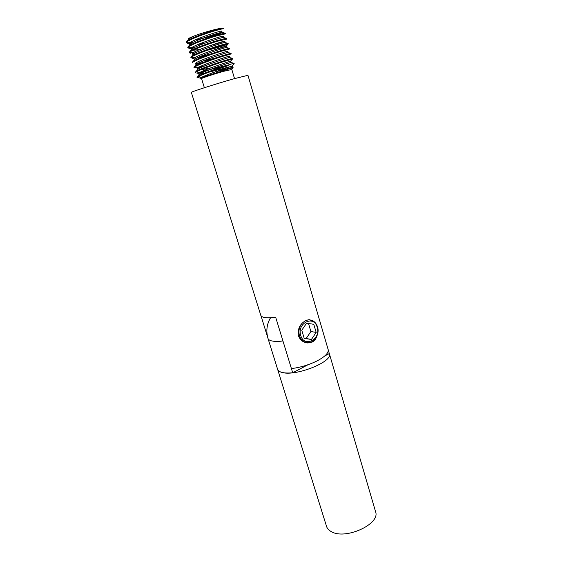 <?xml version="1.0" encoding="UTF-8"?>
<svg xmlns="http://www.w3.org/2000/svg" width="562" height="562" viewBox="0 0 562 562"><rect width="100%" height="100%" fill="white"/><g stroke="black" fill="none" stroke-linecap="round" stroke-linejoin="round"><path stroke-width="0.84" d="M313.617 321.267L309.156 319.637L305.812 320.551C299.939 323.888 297.467 328.925 298.394 335.676C300.143 340.158 303.325 342.595 307.927 342.975L312.205 342.061C314.348 340.909 315.83 339.097 316.659 336.624M228.242 65.642L224.99 66.681C216.23 69.512 203.648 73.959 199.215 76.186L197.009 77.289L197.648 76.313C200.374 74.458 214.846 69.252 224.8 66.049L233.827 63.253L234.284 63.815M201.161 71.781L227.294 65.255M221.133 62.389L232.542 58.975L230.518 61.237M232.816 58.855L223.479 61.63C211.551 65.403 194.585 71.704 195.611 72.751L195.421 72.133L196.173 71.311C198.983 69.351 213.37 64.138 223.29 60.998L232.317 58.286L232.816 58.855M194.248 67.412C195.569 67.637 198.878 67.166 204.168 66.014L205.144 65.796M231.347 53.882L221.969 56.558C210.005 60.289 193.026 66.667 194.087 67.798L193.897 67.18L194.691 66.281C197.592 64.23 211.895 59.01 221.779 55.926L230.799 53.299L231.347 53.882M202.517 61.195L214.782 58.216M197.648 57.626L204.673 56.165M229.879 48.894L220.445 51.472C208.453 55.16 191.466 61.616 192.555 62.839L192.366 62.22L193.209 61.237C196.201 59.087 210.42 53.868 220.255 50.833L229.275 48.297L229.879 48.894M200.065 56.516L210.202 54.17M206.704 50.454C217.775 47.587 224.884 45.48 228.032 44.131L218.927 46.372C206.893 50.018 189.907 56.544 191.024 57.865L194.354 58.111M215 47.608L224.709 44.672M228.397 43.892L227.743 43.274L218.73 45.733C208.931 48.704 194.803 53.931 191.726 56.172L190.827 57.24L191.024 57.865M226.514 39.157L217.396 41.251C205.334 44.855 188.333 51.458 189.485 52.87L190.848 53.285M226.915 38.876L226.198 38.237L217.206 40.612C207.441 43.534 193.398 48.754 190.237 51.093L189.289 52.245L189.485 52.87M195.288 39.853C205.636 38.195 222.819 32.863 222.187 32.427L225.243 33.214L225.425 33.846L215.864 36.116C203.767 39.677 186.76 46.358 187.94 47.861L189.401 48.325L193.686 47.953M224.652 33.179L215.668 35.476C205.945 38.342 191.993 43.562 188.748 45.993L187.743 47.236L187.94 47.861M227.793 62.066L230.708 61.188C231.614 60.633 197.171 71.978 198.653 73.524L196.637 73.004L204.322 71.796M197.691 67.876L201.969 67.124M199.756 62.396L202.868 61.764M191.129 57.493L195.428 57.338M192.724 53.193L195.632 52.807M189.57 52.505L193.637 52.456M188.01 47.496C188.93 47.889 191.445 47.721 195.569 47.004M194.009 36.059L189.282 38.602L188.312 39.867L188.087 39.15C188.038 38.638 190.012 37.605 194.009 36.059C202.805 32.505 219.573 27.981 223.086 28.1L223.936 28.795C223.627 28.479 220.416 29.203 214.326 30.966C202.194 34.486 185.186 41.244 186.387 42.838L187.947 43.351L191.79 43.07M223.086 28.1L214.129 30.32C204.449 33.137 190.581 38.357 187.251 40.871L186.198 42.213L186.387 42.838M186.444 42.48C187.294 42.895 189.633 42.789 193.468 42.171M204.364 87.721L201.568 78.61C200.922 78.308 214.586 73.826 224.196 71.198L231.818 69.477L234.53 78.61M231.755 69.442L233.111 67.63L200.971 77.661L199.215 76.186M234.003 78.764L247.961 75.294L328.166 349.613C328.805 352.76 325.321 356.42 317.706 360.586C309.43 364.773 300.67 367.436 291.411 368.581L275.654 317.214C266.802 318.373 261.843 317.734 260.782 315.296L191.347 92.393C190.089 92.133 215.941 83.857 234.003 78.764M260.937 315.647L267.596 337.045M221.442 31.437L221.814 31.163C222.482 29.8 187.715 41.258 189.471 43.639L190.455 44.082M223.599 37.556L223.304 36.207C224.02 34.977 189.303 46.421 191.01 48.662L192.042 49.07M208.088 46.288L224.793 41.23C225.545 40.141 190.89 51.564 192.548 53.664L192.914 54.844L193.764 53.896L191.726 56.172M211.909 50.594L226.001 46.4M226.528 47.58L226.282 46.246C227.069 45.29 192.464 56.692 194.087 58.652L192.295 58.237M227.982 52.561L227.765 51.24C228.586 50.418 194.038 61.799 195.611 63.625L200.29 63.576M229.064 56.249L229.24 56.221C230.104 55.533 195.611 66.899 197.136 68.585L197.515 69.807L198.217 69.021L196.173 71.311M199.587 73.77L204.954 73.025M209.197 72.119L232.176 66.133C233.195 65.747 205.566 74.718 200.971 77.661M221.716 32.406C218.85 32.533 195.126 40.316 190.778 43.717L189.844 44.763M197.508 44.672L205.502 42.965M223.676 37.464L223.255 37.464C220.578 37.633 196.524 45.529 192.274 48.817L191.382 49.807M192.892 50.334L199.833 49.442M225.067 42.572L224.793 42.501C222.299 42.705 197.922 50.721 193.764 53.896M226.655 47.496L226.324 47.524C224.02 47.77 199.32 55.898 195.253 58.954L194.459 59.839L194.087 58.652M194.466 59.895L195.056 60.197M228.13 52.484L227.842 52.526C225.727 52.821 200.704 61.054 196.735 63.998L195.99 64.862M229.429 57.535L229.359 57.514C227.434 57.851 202.088 66.204 198.217 69.021M200.395 69.941L210.757 67.876M233.827 63.253L230.863 62.487C229.134 62.867 203.465 71.332 199.693 74.029L197.648 76.313M198.653 73.524L199.032 74.76L200.262 74.985M214.024 72.28L232.542 67.37L222.173 70.812M328.208 349.768L329.318 353.568L324.724 355.978M267.083 334.397C266.332 328.426 267.477 322.876 270.519 317.741M270.582 317.741C266.753 324.26 265.882 331.144 267.983 338.401C268.383 339.645 269.774 340.509 272.156 341.008C274.86 341.548 278.464 341.534 282.946 340.979L292.704 372.782L308.102 364.696M267.983 338.401L277.621 369.346C278.871 372.402 283.894 373.547 292.704 372.782M329.367 353.723C333.435 361.605 295.289 376.8 281.899 372.409C279.497 371.763 278.071 370.744 277.621 369.346L326.543 526.411C327.225 528.547 328.812 530.282 331.313 531.624C345.356 540.244 380.79 523.953 375.535 511.617L329.318 353.568M313.786 324.309L306.592 323.178L301.773 330.259L304.218 338.429L311.432 339.469L316.174 332.423L313.786 324.309L306.592 323.185M304.154 338.205L306.178 338.493L310.891 331.524L308.51 323.487M310.891 331.524L316.174 332.423M306.178 338.493L311.432 339.469M306.824 320.122L308.805 319.82C313.055 319.975 315.97 322.342 317.551 326.922C319.926 334.165 314.27 343.143 307.66 342.687C303.712 342.399 300.986 340.087 299.476 335.746C298.352 331.44 299.061 327.463 301.611 323.838M317.186 327.274C314.017 314.664 296.624 323.094 300.747 335.472C304.161 348.124 321.253 339.364 317.186 327.274M304.934 342.399L307.927 342.975M201.603 78.54L197.487 77.338M190.511 44.019L187.947 43.351M192.085 49.02L189.401 48.325M193.651 54.015L192.583 53.741M226.142 46.239L228.032 44.131M196.686 63.935L195.625 63.661M198.14 68.859L197.143 68.599M231.994 66.175L234.038 63.899M222.187 32.427L221.814 31.163M189.823 44.784L189.471 43.639M191.368 49.821L191.01 48.662M225.165 42.487L224.793 41.23M195.983 64.834L195.611 63.625M229.605 57.465L229.24 56.221M231.08 62.424L230.708 61.188M232.542 67.37L232.176 66.133M189.282 38.602L187.251 40.871M190.778 43.717L188.748 45.993M223.255 37.464L226.198 38.237M192.274 48.817L190.237 51.093M224.793 42.501L227.743 43.274M226.324 47.524L229.275 48.297M195.253 58.954L193.209 61.237M227.842 52.526L230.799 53.299M196.735 63.998L194.691 66.281M229.359 57.514L232.317 58.286M232.366 67.44L233.111 67.63"/></g></svg>
